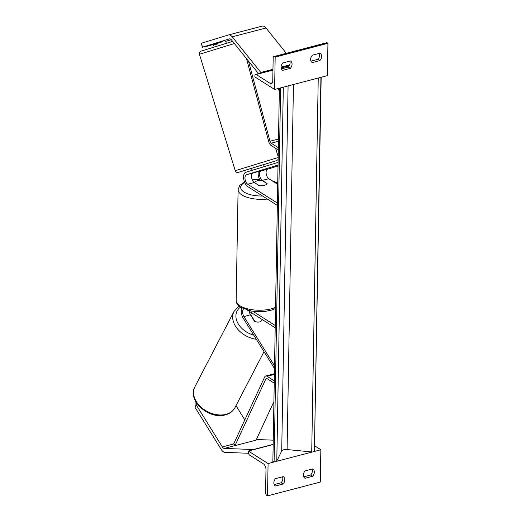 <?xml version="1.0" encoding="UTF-8"?>
<svg xmlns="http://www.w3.org/2000/svg" width="522" height="522" viewBox="0 0 522 522"><rect width="100%" height="100%" fill="white"/><g stroke="black" fill="none" stroke-linecap="round" stroke-linejoin="round"><path stroke-width="0.78" d="M249.255 311.314A5.076 2.59 -104.7 0 0 250.521 314.955L254.449 321.284A6.342 4.665 25.5 0 0 259.512 321.924A6.342 4.665 25.5 0 0 262.24 319.823A6.342 4.665 25.5 0 0 262.331 319.621M241.758 307.993A7.615 3.889 -104.7 0 0 243.232 318.224L274.487 368.512M243.663 308.907A5.076 2.59 -104.7 0 0 243.976 316.671L274.533 365.844M275.198 327.803L247.552 310.231M275.238 325.493L252.883 311.282M312.606 476.273A5.076 3.824 -57.6 0 0 312.861 468.958A5.076 3.824 -57.6 0 0 312.737 468.88L305.142 470.87A5.076 3.824 122.4 0 0 303.386 475.007A5.076 3.824 122.4 0 0 304.887 478.185A5.076 3.824 122.4 0 0 305.011 478.263L312.606 476.273L310.636 475.02L303.732 476.827M275.459 486.002L283.061 484.011A5.076 3.824 -57.6 0 0 283.309 476.697A5.076 3.824 -57.6 0 0 283.185 476.625L275.59 478.615A5.076 3.824 122.4 0 0 273.835 482.752A5.076 3.824 122.4 0 0 275.335 485.93A5.076 3.824 122.4 0 0 275.459 486.002L275.211 485.845M267.512 495.9L268.08 463.569L248.361 451.041L248.341 452.196A2.284 1.168 -104.7 0 0 249.575 455.08L263.512 463.941A4.567 2.329 75.3 0 1 265.979 469.709L265.574 492.566A2.284 1.168 -104.7 0 0 266.807 495.45L267.512 495.9L320.28 482.08L320.847 449.749L314.74 445.866M268.08 463.569L274.722 461.826M276.588 461.337L312.332 451.98M314.205 451.491L320.847 449.749M310.636 475.02A5.076 3.824 122.4 0 0 312.045 469.063M274.18 484.566L281.084 482.759A5.076 3.824 122.4 0 0 282.493 476.801M248.361 451.041L273.163 444.548M283.061 484.011L281.084 482.759M254.553 182.53A6.342 2.63 -179 0 1 262.155 180.54L267.042 183.646A6.342 2.63 -179 0 1 259.441 185.636L254.553 182.72M196.265 402.436L196.239 404.909L195.058 407.395L221.184 449.422A8.124 4.143 -104.7 0 0 223.416 451.85A8.124 4.143 -104.7 0 0 224.969 452.378L248.479 453.279M256.693 438.832A4.059 2.075 -104.7 0 0 257.255 439.309A4.059 2.075 -104.7 0 0 258.031 439.576L273.234 440.157M196.239 404.909L222.365 446.943A4.059 2.075 -104.7 0 0 223.481 448.15A4.059 2.075 -104.7 0 0 224.258 448.418L253.451 449.533L273.163 444.372M235.99 405.672L244.818 419.884M195.058 407.395L195.124 400.335M254.795 321.441L254.847 321.337A6.342 4.541 27.4 0 0 259.512 321.924M243.976 316.671L250.684 314.642A6.342 4.541 27.4 0 1 250.88 314.179A6.342 4.541 27.4 0 1 251.904 312.998M254.847 321.337L250.684 314.642M222.594 41.753L207.926 46.06L202.49 47.156L229.484 38.882A4.059 2.075 75.3 0 1 229.53 38.876A4.059 2.075 75.3 0 1 230.62 39.104A4.059 2.075 75.3 0 1 231.39 39.822L258.52 73.609M202.49 47.156L201.414 43.241L228.414 34.967A8.124 4.143 75.3 0 1 228.499 34.948A8.124 4.143 75.3 0 1 230.685 35.411A8.124 4.143 75.3 0 1 232.218 36.834L260.811 72.447L272.967 69.263M228.584 34.928L262.188 26.126A8.124 4.143 75.3 0 1 262.272 26.1A8.124 4.143 75.3 0 1 264.458 26.563A8.124 4.143 75.3 0 1 265.992 27.992L286.304 53.29M201.414 43.241L202.36 47.515M281.09 67.136L289.717 64.872M260.641 73.054L260.811 72.447M231.305 39.718L225.543 41.355M232.668 41.408L201.701 50.921L226.333 43.346L225.739 41.408M263.636 164.632L264.086 166.675M253.105 172.984L257.405 171.673M251.506 168.365L252.1 170.289L256.576 168.978M257.457 171.836L261.013 170.916A5.076 2.59 -104.7 0 0 259.617 175.275A5.076 2.59 -104.7 0 0 262.272 180.429L267.094 183.496A6.342 2.63 -179 0 1 259.075 185.597L254.253 182.53A5.076 2.59 75.3 0 1 251.591 177.376A5.076 2.59 75.3 0 1 252.994 173.017L262.155 170.387M217.844 43.032L218.072 43.77L213.609 45.133L218.072 43.77M213.772 45.088L213.537 44.337M319.862 60.598L312.267 62.588A5.076 3.824 -57.6 0 1 312.143 62.509A5.076 3.824 -57.6 0 1 310.642 59.332A5.076 3.824 -57.6 0 1 312.397 55.195L319.993 53.205A5.076 3.824 122.4 0 1 320.116 53.283A5.076 3.824 122.4 0 1 319.862 60.598L317.891 59.345L310.988 61.152M281.09 67.077A5.076 3.824 -57.6 0 1 282.846 62.94L290.441 60.95A5.076 3.824 122.4 0 1 290.565 61.022A5.076 3.824 122.4 0 1 290.31 68.336L282.715 70.326A5.076 3.824 -57.6 0 1 282.591 70.255A5.076 3.824 -57.6 0 1 281.09 67.077M327.94 43.306L327.379 75.638L274.605 89.464L254.893 76.93L254.912 75.775A2.284 1.168 75.3 0 1 255.604 74.372A2.284 1.168 75.3 0 1 256.217 74.502L270.155 83.363A4.567 2.329 -104.7 0 0 271.388 83.624A4.567 2.329 -104.7 0 0 272.765 80.819L273.163 57.955A2.284 1.168 75.3 0 1 273.854 56.552A2.284 1.168 75.3 0 1 274.468 56.683L275.172 57.133L327.94 43.306L327.235 42.863A2.284 1.168 75.3 0 0 326.622 42.732L273.854 56.552M275.172 57.133L274.605 89.464M319.301 53.388A5.076 3.824 -57.6 0 1 317.891 59.345M281.436 68.891L288.34 67.084A5.076 3.824 -57.6 0 0 289.749 61.126M290.31 68.336L288.34 67.084M277.332 205.407L247.669 186.55A7.615 3.889 75.3 0 1 243.676 178.824A7.615 3.889 75.3 0 1 245.784 172.28L278.082 162.388M277.704 184.364L268.817 178.713A5.076 2.59 75.3 0 1 266.155 173.565A5.076 2.59 75.3 0 1 267.558 169.2L278.024 165.996M277.378 203.097L247.709 184.246A5.076 2.59 75.3 0 1 245.046 179.092A5.076 2.59 75.3 0 1 246.449 174.733L278.037 165.056M258.273 171.581A7.615 3.889 -104.7 0 0 260.139 180.468M274.272 380.858L267.114 376.303A5.076 2.59 75.3 0 0 265.744 376.016A5.076 2.59 75.3 0 0 264.621 377.093L233.778 443.746L234.985 445.664L265.828 379.011A2.538 1.298 75.3 0 1 266.39 378.47A2.538 1.298 75.3 0 1 267.075 378.613L274.233 383.168M234.985 445.664L256.093 440.131L273.906 401.627M248.518 61.152L269.978 141.234A2.538 1.298 -104.7 0 0 271.179 143.185L278.343 147.733M246.501 58.64L268.732 141.586A5.076 2.59 -104.7 0 0 271.14 145.494L278.298 150.042M278.422 88.459L279.316 91.794M279.381 88.211L272.862 461.683L274.102 461.807A2.284 0.946 1 0 0 276.79 461.102L281.71 450.969A4.567 1.892 -179 0 1 287.087 449.559L311.719 451.954A2.284 0.946 1 0 0 314.401 451.249L321.174 77.263M281.247 87.722A2.284 0.946 1 0 0 283.12 87.233M318.864 77.869A2.284 0.946 1 0 0 320.73 77.38M267.336 199.052A22.583 9.357 -179 0 1 241.888 194.941A22.583 9.357 -179 0 1 238.097 189.623L236.159 300.47A22.583 9.357 1 0 0 239.957 305.788A22.583 9.357 1 0 0 275.557 307.354M277.717 183.555A20.045 8.306 1 0 0 277.391 183.339A20.045 8.306 1 0 0 272.836 181.264M259.551 179.398A20.045 8.306 1 0 0 252.341 180.044M244.668 182.504A20.045 8.306 1 0 0 244.042 192.076A20.045 8.306 1 0 0 262.54 196.004M222.365 446.943L233.889 443.922M224.258 448.418L234.959 445.618M256.119 440.072L258.031 439.576M234.959 407.656C232.903 411.408 229.576 413.842 224.975 414.964C208.82 419.649 187.033 400.387 194.869 386.848A22.583 16.175 27.4 0 0 201.1 407.232A22.583 16.175 27.4 0 0 225.589 414.429A22.583 16.175 27.4 0 0 234.959 407.656L264.021 351.665M240.433 307.197A20.045 14.362 27.4 0 0 237.412 322.302A20.045 14.362 27.4 0 0 253.738 335.124M256.341 339.307A22.583 16.175 -152.6 0 1 234.019 311.412L239.017 306.127M232.218 36.834L265.992 27.992M226.326 43.333L232.649 41.395L226.326 43.333M213.609 45.133L214.203 47.078L201.061 51.117L199.861 51.959L199.43 54.275L234.378 43.541M238.534 172.338L276.673 160.613M278.167 157.5L235.233 170.701L199.43 54.275M274.468 56.683L327.235 42.863M256.217 74.502L272.954 70.124M281.162 67.971L289.253 65.85M270.155 83.363L272.334 82.796M261.013 170.916L267.558 169.2M262.272 180.429L268.817 178.713M246.449 174.733L252.994 173.017M247.709 184.246L254.253 182.53M267.114 376.303L274.383 374.398M265.828 379.011L267.147 378.665M271.179 143.185L278.454 141.279M269.978 141.234L278.494 139.002M320.932 77.328L314.401 451.249M280.634 87.885L274.102 461.807M283.315 87.181L276.79 461.102M288.085 85.934L281.71 450.969M293.455 84.525L287.087 449.559M318.244 78.032L311.719 451.954M236.159 300.47C235.872 302.643 237.386 304.946 240.707 307.373L251.323 311.047L258.749 311.706L265.6 311.327L271.544 310.101L275.531 308.548M238.097 189.623L239.794 185.395L244.485 182.047M252.237 179.79L259.441 179.17M271.864 180.651L277.724 182.928M194.869 386.848L234.019 311.412M250.495 314.923L250.88 314.179M228.499 34.948L262.272 26.1M278.135 159.51L276.614 160.626L237.954 172.475C236.649 172.547 235.742 171.96 235.233 170.701M275.609 148.333L278.187 156.698M255.604 74.372L272.954 69.831M281.117 67.69L289.436 65.511M265.744 376.016L274.396 373.745"/></g></svg>
